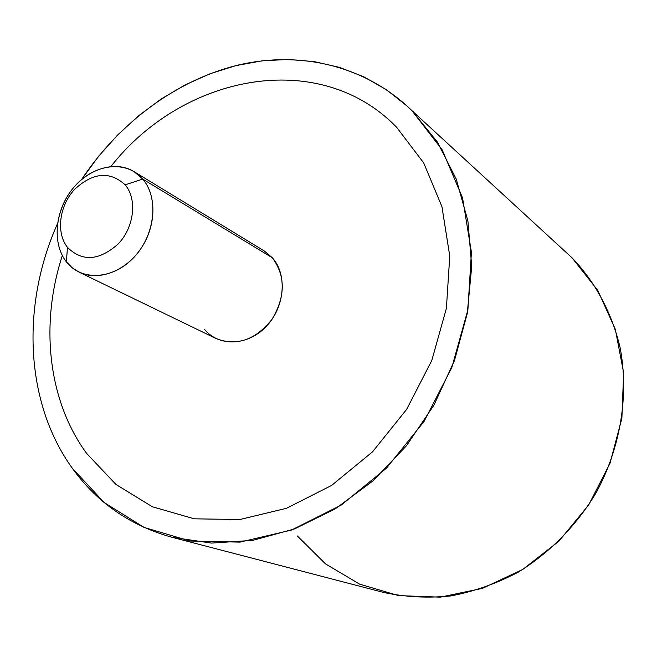 <?xml version="1.0" encoding="UTF-8"?>
<svg xmlns="http://www.w3.org/2000/svg" width="657" height="657" viewBox="0 0 657 657"><rect width="100%" height="100%" fill="white"/><g stroke="black" fill="none" stroke-linecap="round" stroke-linejoin="round"><path stroke-width="0.99" d="M407.217 106.155L386.439 89.73L363.756 76.779L339.579 67.4L314.301 61.627L288.333 59.459L262.069 60.83L235.871 65.634L210.109 73.724L185.102 84.917L161.162 99.01L138.586 115.788L117.628 134.989L98.534 156.358L81.525 179.616C119.5 122.432 176.979 79.645 239.082 64.862C301.103 50.573 366.171 65.872 411.996 110.713L572.107 257.897L411.996 110.713L442.202 149.862L462.544 197.831L471.422 252.198L467.883 309.899L451.844 367.477L424.135 421.351L386.464 468.145L341.254 505.069L291.404 530.092L239.986 542.132L189.972 541.015L144.006 527.399L104.274 502.597L72.418 468.384C24.802 402.569 21.008 305.259 57.471 223.725C21.008 305.259 24.802 402.569 72.418 468.384C97.211 502.761 130.439 525.74 172.093 537.303L211.464 543.093L252.781 540.366L294.566 528.91L335.185 508.896L372.987 480.875L406.387 445.84L433.949 405.147L454.504 360.43L467.242 313.553L471.718 266.455L467.915 221.007L456.188 178.959L437.233 141.797L411.996 110.713L572.107 257.897C595.275 282.034 611.946 312.896 620.175 347.914C629.069 395.366 620.651 447.516 596.228 492.578C576.518 525.551 549.474 553.005 517.905 572.346C496.216 583.695 473.845 591.555 450.792 595.94C427.748 598.256 405.328 597.09 383.532 592.433L172.093 537.303M86.634 453.412L115.928 484.431L152.334 506.752L194.308 518.825L239.83 519.523L286.501 508.304L331.67 485.392L372.576 451.802L406.658 409.344L431.772 360.545L446.39 308.388L449.766 256.049L441.939 206.643L423.708 162.911L396.467 127.072L423.699 162.911L441.931 206.643L449.758 256.049L446.39 308.379L431.764 360.545L406.65 409.344L372.568 451.794L331.662 485.392L286.501 508.304L239.821 519.515L194.3 518.825L152.325 506.752L115.919 484.431L86.625 453.412C47.854 400.507 39.905 324.279 62.333 255.548M297.334 535.94L325.429 563.846L359.683 584.18L398.585 595.612L440.231 597.156L482.427 588.376L522.783 569.43L558.91 541.171L588.59 505.118L610 463.333L621.883 418.328L623.633 372.774L615.338 329.313L597.747 290.361L572.107 257.897M133.954 171.567L264.204 250.917L272.359 257.79L142.733 179.09L133.954 171.567C115.147 160.037 87.282 168.882 71.03 190.859C54.63 212.712 52.396 244.084 66.365 261.815L72.18 267.752L79.095 272.162C98.065 281.533 125.282 271.546 140.688 248.929C156.243 226.427 156.966 195.581 142.733 179.09L272.359 257.79C285.696 276.03 285.565 296.578 271.957 319.425C255.417 339.973 236.881 346.395 216.342 338.675L79.095 272.162M66.365 261.815L67.49 247.385C82.371 262.036 99.379 260.788 118.506 243.632C134.315 226.821 137.338 198.997 125.15 184.831L142.733 179.09C159.06 197.79 155.175 234.845 134.118 257.15C113.283 279.742 81.369 281.475 66.365 261.815C51.041 242.474 55.492 207.078 75.547 185.397C95.372 163.437 126.719 160.053 142.733 179.09L125.15 184.831C109.801 170.853 92.9 172.413 74.455 189.52C59.22 205.97 55.878 232.857 67.49 247.385L66.365 261.815M110.91 166.467C183.336 74.225 319.105 47.649 396.458 127.072M204.475 329.28C218.658 346.962 247.697 346.025 266.151 326.529C284.826 307.304 287.594 274.716 272.359 257.79M67.49 247.385C55.878 232.857 59.22 205.97 74.455 189.52C92.9 172.413 109.801 170.853 125.15 184.831C137.338 198.997 134.315 226.821 118.506 243.632C99.379 260.788 82.371 262.036 67.49 247.385"/></g></svg>
